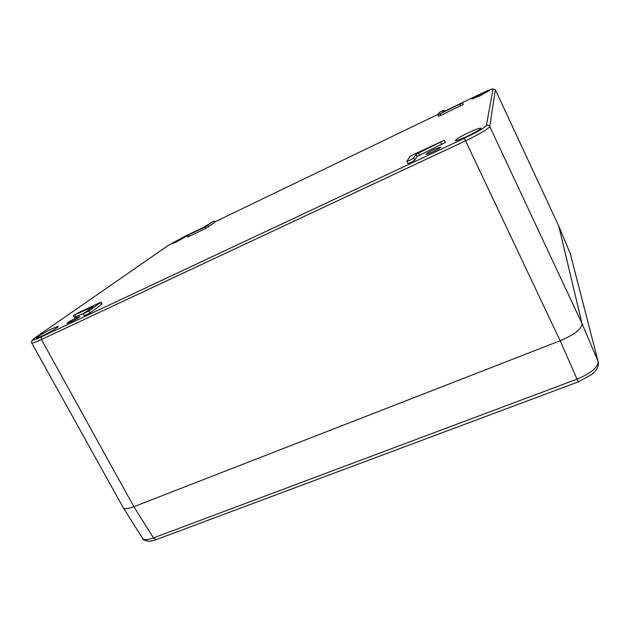 <?xml version="1.0" encoding="UTF-8"?>
<svg xmlns="http://www.w3.org/2000/svg" width="630" height="630" viewBox="0 0 630 630"><rect width="100%" height="100%" fill="white"/><g stroke="black" fill="none" stroke-linecap="round" stroke-linejoin="round"><path stroke-width="0.94" d="M432.92 151.783C437.921 149.357 440.606 147.766 440.976 146.995L434.157 149.436C429.195 151.846 426.518 153.429 426.14 154.2C426.636 154.445 428.896 153.633 432.92 151.783M70.229 322.245C75.797 319.481 79.041 317.567 79.955 316.488L76.592 317.701C71.064 320.442 67.835 322.355 66.89 323.442L70.229 322.245M41.627 336.231C48.754 332.916 59.078 326.805 58.33 326.364L52.928 328.317C45.927 331.577 35.611 337.656 36.296 338.152L41.627 336.231M176.321 241.959L186.874 235.998L182.078 237.935L171.557 243.881L176.321 241.959M480.375 95.634L489.439 90.531L480.895 93.988L471.886 99.06L480.375 95.634M467.547 136.143C475.941 132.079 480.422 129.426 480.989 128.181C479.997 127.796 475.886 129.26 468.665 132.591C460.38 136.6 455.939 139.238 455.34 140.506C456.238 140.915 460.309 139.466 467.547 136.143M440.039 113.809L462.514 102.777L444.347 111.36L442.874 111.959L444.008 110.148L439.362 112.408L437.842 114.699L440.039 113.809L440.772 115.4L438.582 116.259M440.772 115.4L463.247 104.383L462.514 102.777M407.933 163.453L407.917 163.532C410.067 162.989 412.335 161.902 414.721 160.264L417.044 156.508L416.005 154.287L444.323 140.254L413.627 154.413L409.988 156.5L406.846 161.264C408.988 160.713 411.256 159.618 413.65 157.996L416.005 154.287M444.323 140.254L445.355 142.474L417.044 156.508M187.094 235.541L187.85 236.951L205.892 228.383L214.641 222.532L214.027 221.02L203.277 227.501L187.094 235.541L205.144 226.957L214.027 221.02M83.223 313.795L84.325 315.74L90.058 312.858L101.666 304.447L101.989 304.125L100.926 302.227L77.726 313.016L73.356 315.583L93.279 306.448L83.223 313.795L88.964 310.913L100.926 302.227M73.356 315.583L74.427 317.457L84.144 313.047M495.345 89.728L558.834 226.217L581.978 323.466C581.923 328.836 574.647 334.593 560.157 340.743L133.875 506.701C127.307 509.016 123.732 509.3 123.165 507.552L31.744 342.972C32.24 343.437 35.469 342.287 41.446 339.523L465.302 140.939C479.879 133.899 488.029 129.111 489.77 126.591L495.353 89.791L492.471 88.924M570.323 253.803L598.091 361.478C598.075 367.416 590.971 373.338 576.781 379.244L153.46 537.91L133.875 506.701L560.157 340.743C574.647 334.593 581.923 328.836 581.978 323.474L558.739 225.989M156.508 539.516L155.972 539.713L153.46 537.91C147.617 540.044 144.01 540.217 142.632 538.445L123.22 507.662M204.459 226.894L184.818 236.36L168.58 245.196L35.359 337.57C30.492 341.145 32.508 340.917 41.407 336.877L464.357 138.277C477.438 131.969 484.785 127.677 486.384 125.409L493.038 88.987C492.274 88.665 487.612 90.531 479.052 94.594L444.512 111.234M438.078 114.337L214.554 222.028M578.238 381.875L560.157 340.743L464.357 138.277M493.038 88.987L495.353 89.791L558.834 226.217L570.229 253.536L598.091 361.478L581.978 323.474L489.77 126.591C488.982 125.276 487.856 124.882 486.384 125.409M35.359 337.57L34.91 337.885M41.407 336.877L41.446 339.523L133.875 506.701M444.512 111.282L444 110.171M460.711 105.809L459.979 104.21M441.748 144.609L440.709 142.38M419.478 155.098L418.438 152.885M414.721 160.264L413.65 157.996M207.892 225.453L208.64 226.879M205.144 226.957L205.892 228.383M189.205 236.407L188.449 234.998M214.641 222.532L213.909 221.138M100.595 302.55L101.666 304.447M90.058 312.858L88.964 310.913M75.939 316.906L74.876 315.024M598.35 362.337L598.248 361.911M578.348 381.843L155.972 539.713C154.137 540.572 151.57 541.083 148.278 541.249C144.333 540.28 142.451 539.351 142.64 538.453M33.169 339.263C31.539 341.161 31.067 342.397 31.752 342.98M437.842 114.699L438.574 116.282M444.528 111.274L444.008 110.148M407.917 163.532L406.846 161.264M598.232 361.872C599.138 365.998 596.988 370.204 591.79 374.48L578.245 381.875M570.181 253.402L558.802 226.123"/></g></svg>
